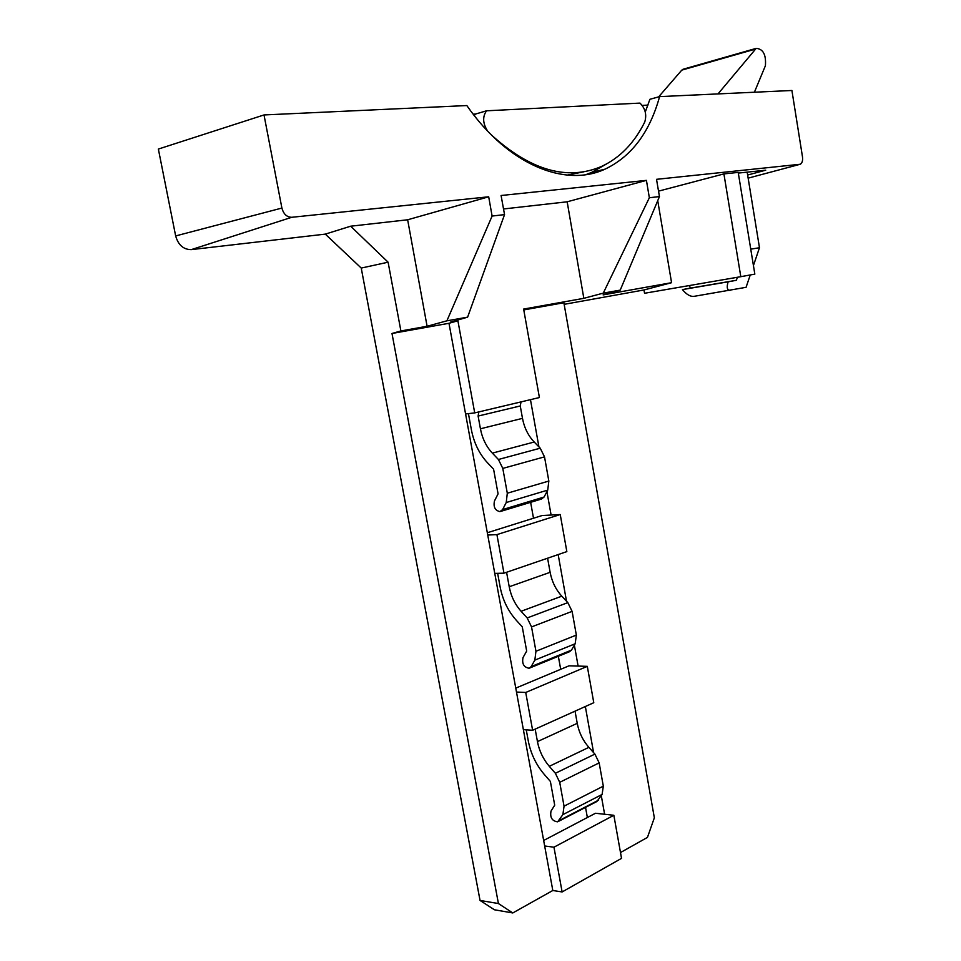 <?xml version="1.0" encoding="UTF-8"?>
<svg xmlns="http://www.w3.org/2000/svg" width="961" height="961" viewBox="0 0 961 961"><rect width="100%" height="100%" fill="white"/><g stroke="black" fill="none" stroke-linecap="round" stroke-linejoin="round"><path stroke-width="1.44" d="M688.965 285.621L690.791 288.048L736.378 280.288L737.387 277.273M738.312 173.076L747.165 172.139L759.478 247.734L753.436 265.56M750.253 274.954L746.072 287.315L693.59 296.42C690.034 296.565 686.31 294.282 682.43 289.597L690.791 288.048M642.248 105.41L647.93 105.109M717.999 93.914L756.199 48.362C763.154 48.915 766.229 54.705 765.4 65.732L754.397 92.232M658.621 96.893L681.781 70.129L684.1 68.964M473.172 114.179L475.491 114.059L474.29 115.62M750.757 249.163L759.478 247.734M730.156 290.366C727.177 290.402 726.492 287.555 728.102 281.825L736.378 280.288M754.998 49.215L681.781 70.129M490.999 134.576C530.22 170.301 566.942 180.98 601.178 166.601C619.689 158.109 634.212 143.249 644.759 121.999C646.909 114.683 645.312 108.389 639.978 103.103L486.53 110.803L475.491 114.059M583.964 171.767L567.206 175.106M486.53 110.803C482.362 116.761 482.758 123.561 487.707 131.189M728.102 281.825L682.43 289.597M446.901 320.818L427.092 326.272L407.644 219.781L488.693 196.789L291.748 217.294C286.846 217.186 283.555 214.111 281.897 208.056L264.011 114.948L466.83 105.554C508.033 164.86 565.008 187.719 604.986 169.172C631.485 156.571 649.696 132.39 659.594 96.617L791.912 90.49L802.483 156.835C802.928 160.631 802.183 163.094 800.261 164.247L656.519 179.323L659.45 196.573L649.348 197.75L646.429 180.368L501.089 195.503L504.537 214.615L467.611 317.154L446.901 320.818L492.104 216.057L504.537 214.615M488.693 196.789L492.104 216.057M606.403 164.043L591.628 172.415L585.886 174.638M659.594 96.617L649.912 99.283L645.275 112.005M747.165 172.151L765.701 170.193L747.634 175.034M480.044 900.445L494.41 909.779L512.79 912.95L498.423 903.544L480.044 900.445L361.24 268.071L325.298 234.124L191.299 249.62C183.479 249.608 178.266 245.043 175.659 235.938L158.361 149.063L264.011 114.948M564.155 304.337L643.978 289.97L644.543 293.273L740.799 276.684L723.909 173.905L658.525 191.143M587.363 817.523L585.537 807.384M560.683 669.3L558.341 656.279M533.499 518.231L530.64 502.327M723.909 173.905L738.204 172.403L754.829 274.125L740.799 276.684M523.769 309.91L563.879 302.739L654.345 817.799L647.45 837.415L620.494 852.539M543.65 840.479L595.472 813.258L613.851 815.276L621.527 858.365L562.125 891.952L552.815 890.499L512.79 912.95M498.423 903.544L391.992 333.479L400.893 330.944L388.1 262.197L361.24 268.071M325.298 234.124L350.657 226.207L407.644 219.781M388.1 262.197L350.657 226.207M552.815 890.499L465.58 413.975L474.71 412.894L539.397 397.542L523.625 309.07L583.832 298.33L603.268 293.129L620.229 290.126L603.112 294.895L671.571 282.69L643.978 289.97M585.345 706.515L593.586 752.631M601.298 795.708L604.613 814.267M515.769 688.112L569.02 665.817L587.303 666.345L525.727 692.473L516.489 692.052M558.173 554.581L566.51 601.226M574.366 645.143L578.114 666.081M487.323 532.742L542.064 515.54L551.109 515.036L546.917 491.636M538.917 446.853L530.472 399.668M603.268 293.129L649.348 197.75M620.229 290.126L659.45 196.573M657.732 200.693L671.571 282.69M613.851 815.276L553.956 847.206L562.125 891.952M544.659 845.98L553.956 847.206M465.58 413.975L448.991 323.292L391.992 333.479M467.611 317.154L450.565 322.091L457.904 320.782L448.991 323.292M427.092 326.272L400.893 330.944M583.832 298.33L567.17 201.798L503.516 208.969M474.71 412.894L457.904 320.782M487.744 535.037L496.921 534.616L560.239 514.531L566.846 551.602L503.96 573.176L496.921 534.616M551.109 515.036L560.239 514.531M529.883 667.943L569.417 651.75L571.471 650.129L575.183 643.75L576.348 635.077L572.107 611.364L567.831 602.631L561.801 596.168L521.102 611.28L527.181 617.947L531.541 626.92L535.95 651.258L534.845 660.123L531.157 666.61L529.115 668.255C523.841 667.318 521.811 663.751 523.024 657.564L526.676 651.065L522.267 626.86L516.213 620.193C507.985 610.896 502.615 599.796 500.116 586.895L497.642 573.321M494.771 573.393L503.96 573.176M558.245 821.511L596.853 801.522L602.115 794.435L603.316 786.158L599.159 762.89L594.907 754.097L588.877 747.346L549.284 766.313L555.374 773.281L559.71 782.314L564.047 806.171L562.882 814.628L557.644 821.823C552.082 821.078 549.872 817.511 551.013 811.12L554.701 805.174L550.389 781.437L544.334 774.482C536.094 764.788 530.748 753.604 528.286 740.943L526.256 729.843M523.373 729.651L532.622 730.264L593.778 702.707L587.303 666.345M468.439 413.638L471.395 429.771C473.929 442.913 479.323 453.928 487.539 462.818L493.582 469.172L498.074 493.87L494.483 500.945C493.209 506.903 495.035 510.471 499.96 511.624L502.603 509.582L506.231 502.519L507.3 493.221L502.795 468.403L498.423 459.49L492.344 453.124C486.278 446.601 482.302 438.48 480.428 428.786L478.11 416.065L478.842 411.921M532.622 730.264L525.727 692.473M561.801 596.168C555.794 589.549 551.902 581.597 550.124 572.324L547.59 558.209M521.102 611.28C515.024 604.445 511.06 596.264 509.222 586.751L506.579 572.275M588.877 747.346C582.859 740.45 578.978 732.45 577.237 723.333L575.05 711.152M549.284 766.313C543.205 759.178 539.253 750.949 537.451 741.604L535.169 729.111M521.03 401.902L520.261 405.962L522.484 418.359C524.286 427.801 528.202 435.693 534.208 442.024L540.226 448.198L498.423 459.49M500.885 511.348L541.403 499.059L544.058 497.041L547.722 490.122L548.839 481.053L544.515 456.859L540.226 448.198M567.17 201.798L646.429 180.368M799.576 164.427L748.138 178.145L799.576 164.427M291.748 217.294L191.299 249.62M281.897 208.056L175.659 235.938M550.124 572.324L509.222 586.751M577.237 723.333L537.451 741.604M520.261 405.962L478.11 416.065M567.831 602.631L527.181 617.947M572.107 611.364L531.541 626.92M576.348 635.077L535.95 651.258M575.183 643.75L534.845 660.123M571.471 650.129L531.157 666.61M594.907 754.097L555.374 773.281M599.159 762.89L559.71 782.314M603.316 786.158L564.047 806.171M602.115 794.435L562.882 814.628M598.355 800.273L559.146 820.562M534.208 442.024L492.344 453.124M544.515 456.859L502.795 468.403M548.839 481.053L507.3 493.221M547.722 490.122L506.231 502.519M544.058 497.041L502.603 509.582M522.484 418.359L480.428 428.786M756.199 48.362L682.995 69.276M591.628 172.415L604.986 169.172"/></g></svg>
